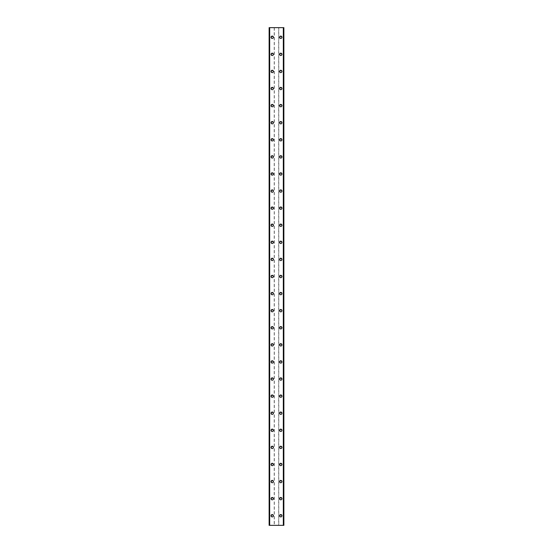 <?xml version="1.0" encoding="UTF-8"?>
<svg xmlns="http://www.w3.org/2000/svg" width="553" height="553" viewBox="0 0 553 553"><rect width="100%" height="100%" fill="white"/><g stroke="black" fill="none" stroke-linecap="round" stroke-linejoin="round"><path stroke-width="0.41" stroke-dasharray="2.77 2.07" d="M272.975 515.735A0.747 0.747 0 0 0 272.228 514.988A0.747 0.747 0 0 0 271.482 515.735A0.747 0.747 0 0 0 272.228 516.488A0.747 0.747 0 0 0 272.975 515.735A0.747 0.747 0 0 0 272.228 514.988A0.747 0.747 0 0 0 271.482 515.735A0.747 0.747 0 0 0 272.228 516.488A0.747 0.747 0 0 0 272.975 515.735M271.053 515.735A1.175 1.175 0 0 1 272.228 514.56A1.175 1.175 0 0 1 273.403 515.735A1.175 1.175 0 0 0 272.228 514.56A1.175 1.175 0 0 0 271.053 515.735A1.175 1.175 0 0 0 272.228 516.91A1.175 1.175 0 0 0 273.403 515.735A1.175 1.175 0 0 0 272.228 514.56A1.175 1.175 0 0 0 271.053 515.735A1.175 1.175 0 0 0 272.228 516.91A1.175 1.175 0 0 0 273.403 515.735A1.175 1.175 0 0 1 272.228 516.91A1.175 1.175 0 0 1 271.053 515.735M272.975 498.647A0.747 0.747 0 0 0 272.228 497.9A0.747 0.747 0 0 0 271.482 498.647A0.747 0.747 0 0 0 272.228 499.394A0.747 0.747 0 0 0 272.975 498.647A0.747 0.747 0 0 0 272.228 497.9A0.747 0.747 0 0 0 271.482 498.647A0.747 0.747 0 0 0 272.228 499.394A0.747 0.747 0 0 0 272.975 498.647M271.053 498.647A1.175 1.175 0 0 1 272.228 497.472A1.175 1.175 0 0 1 273.403 498.647A1.175 1.175 0 0 0 272.228 497.472A1.175 1.175 0 0 0 271.053 498.647A1.175 1.175 0 0 0 272.228 499.822A1.175 1.175 0 0 0 273.403 498.647A1.175 1.175 0 0 0 272.228 497.472A1.175 1.175 0 0 0 271.053 498.647A1.175 1.175 0 0 0 272.228 499.822A1.175 1.175 0 0 0 273.403 498.647A1.175 1.175 0 0 1 272.228 499.822A1.175 1.175 0 0 1 271.053 498.647M272.975 481.559A0.747 0.747 0 0 0 272.228 480.813A0.747 0.747 0 0 0 271.482 481.559A0.747 0.747 0 0 0 272.228 482.306A0.747 0.747 0 0 0 272.975 481.559A0.747 0.747 0 0 0 272.228 480.813A0.747 0.747 0 0 0 271.482 481.559A0.747 0.747 0 0 0 272.228 482.306A0.747 0.747 0 0 0 272.975 481.559M271.053 481.559A1.175 1.175 0 0 1 272.228 480.384A1.175 1.175 0 0 1 273.403 481.559A1.175 1.175 0 0 0 272.228 480.384A1.175 1.175 0 0 0 271.053 481.559A1.175 1.175 0 0 0 272.228 482.734A1.175 1.175 0 0 0 273.403 481.559A1.175 1.175 0 0 0 272.228 480.384A1.175 1.175 0 0 0 271.053 481.559A1.175 1.175 0 0 0 272.228 482.734A1.175 1.175 0 0 0 273.403 481.559A1.175 1.175 0 0 1 272.228 482.734A1.175 1.175 0 0 1 271.053 481.559M272.975 464.472A0.747 0.747 0 0 0 272.228 463.725A0.747 0.747 0 0 0 271.482 464.472A0.747 0.747 0 0 0 272.228 465.218A0.747 0.747 0 0 0 272.975 464.472A0.747 0.747 0 0 0 272.228 463.725A0.747 0.747 0 0 0 271.482 464.472A0.747 0.747 0 0 0 272.228 465.218A0.747 0.747 0 0 0 272.975 464.472M271.053 464.472A1.175 1.175 0 0 1 272.228 463.296A1.175 1.175 0 0 1 273.403 464.472A1.175 1.175 0 0 0 272.228 463.296A1.175 1.175 0 0 0 271.053 464.472A1.175 1.175 0 0 0 272.228 465.647A1.175 1.175 0 0 0 273.403 464.472A1.175 1.175 0 0 0 272.228 463.296A1.175 1.175 0 0 0 271.053 464.472A1.175 1.175 0 0 0 272.228 465.647A1.175 1.175 0 0 0 273.403 464.472A1.175 1.175 0 0 1 272.228 465.647A1.175 1.175 0 0 1 271.053 464.472M272.975 447.384A0.747 0.747 0 0 0 272.228 446.637A0.747 0.747 0 0 0 271.482 447.384A0.747 0.747 0 0 0 272.228 448.13A0.747 0.747 0 0 0 272.975 447.384A0.747 0.747 0 0 0 272.228 446.637A0.747 0.747 0 0 0 271.482 447.384A0.747 0.747 0 0 0 272.228 448.13A0.747 0.747 0 0 0 272.975 447.384M271.053 447.384A1.175 1.175 0 0 1 272.228 446.209A1.175 1.175 0 0 1 273.403 447.384A1.175 1.175 0 0 0 272.228 446.209A1.175 1.175 0 0 0 271.053 447.384A1.175 1.175 0 0 0 272.228 448.559A1.175 1.175 0 0 0 273.403 447.384A1.175 1.175 0 0 0 272.228 446.209A1.175 1.175 0 0 0 271.053 447.384A1.175 1.175 0 0 0 272.228 448.559A1.175 1.175 0 0 0 273.403 447.384A1.175 1.175 0 0 1 272.228 448.559A1.175 1.175 0 0 1 271.053 447.384M272.975 430.296A0.747 0.747 0 0 0 272.228 429.55A0.747 0.747 0 0 0 271.482 430.296A0.747 0.747 0 0 0 272.228 431.043A0.747 0.747 0 0 0 272.975 430.296A0.747 0.747 0 0 0 272.228 429.55A0.747 0.747 0 0 0 271.482 430.296A0.747 0.747 0 0 0 272.228 431.043A0.747 0.747 0 0 0 272.975 430.296M271.053 430.296A1.175 1.175 0 0 1 272.228 429.121A1.175 1.175 0 0 1 273.403 430.296A1.175 1.175 0 0 0 272.228 429.121A1.175 1.175 0 0 0 271.053 430.296A1.175 1.175 0 0 0 272.228 431.471A1.175 1.175 0 0 0 273.403 430.296A1.175 1.175 0 0 0 272.228 429.121A1.175 1.175 0 0 0 271.053 430.296A1.175 1.175 0 0 0 272.228 431.471A1.175 1.175 0 0 0 273.403 430.296A1.175 1.175 0 0 1 272.228 431.471A1.175 1.175 0 0 1 271.053 430.296M272.975 413.209A0.747 0.747 0 0 0 272.228 412.462A0.747 0.747 0 0 0 271.482 413.209A0.747 0.747 0 0 0 272.228 413.955A0.747 0.747 0 0 0 272.975 413.209A0.747 0.747 0 0 0 272.228 412.462A0.747 0.747 0 0 0 271.482 413.209A0.747 0.747 0 0 0 272.228 413.955A0.747 0.747 0 0 0 272.975 413.209M271.053 413.209A1.175 1.175 0 0 1 272.228 412.033A1.175 1.175 0 0 1 273.403 413.209A1.175 1.175 0 0 0 272.228 412.033A1.175 1.175 0 0 0 271.053 413.209A1.175 1.175 0 0 0 272.228 414.384A1.175 1.175 0 0 0 273.403 413.209A1.175 1.175 0 0 0 272.228 412.033A1.175 1.175 0 0 0 271.053 413.209A1.175 1.175 0 0 0 272.228 414.384A1.175 1.175 0 0 0 273.403 413.209A1.175 1.175 0 0 1 272.228 414.384A1.175 1.175 0 0 1 271.053 413.209M272.975 396.121A0.747 0.747 0 0 0 272.228 395.374A0.747 0.747 0 0 0 271.482 396.121A0.747 0.747 0 0 0 272.228 396.867A0.747 0.747 0 0 0 272.975 396.121A0.747 0.747 0 0 0 272.228 395.374A0.747 0.747 0 0 0 271.482 396.121A0.747 0.747 0 0 0 272.228 396.867A0.747 0.747 0 0 0 272.975 396.121M271.053 396.121A1.175 1.175 0 0 1 272.228 394.946A1.175 1.175 0 0 1 273.403 396.121A1.175 1.175 0 0 0 272.228 394.946A1.175 1.175 0 0 0 271.053 396.121A1.175 1.175 0 0 0 272.228 397.296A1.175 1.175 0 0 0 273.403 396.121A1.175 1.175 0 0 0 272.228 394.946A1.175 1.175 0 0 0 271.053 396.121A1.175 1.175 0 0 0 272.228 397.296A1.175 1.175 0 0 0 273.403 396.121A1.175 1.175 0 0 1 272.228 397.296A1.175 1.175 0 0 1 271.053 396.121M272.975 379.033A0.747 0.747 0 0 0 272.228 378.28A0.747 0.747 0 0 0 271.482 379.033A0.747 0.747 0 0 0 272.228 379.78A0.747 0.747 0 0 0 272.975 379.033A0.747 0.747 0 0 0 272.228 378.28A0.747 0.747 0 0 0 271.482 379.033A0.747 0.747 0 0 0 272.228 379.78A0.747 0.747 0 0 0 272.975 379.033M271.053 379.033A1.175 1.175 0 0 1 272.228 377.858A1.175 1.175 0 0 1 273.403 379.033A1.175 1.175 0 0 0 272.228 377.858A1.175 1.175 0 0 0 271.053 379.033A1.175 1.175 0 0 0 272.228 380.208A1.175 1.175 0 0 0 273.403 379.033A1.175 1.175 0 0 0 272.228 377.858A1.175 1.175 0 0 0 271.053 379.033A1.175 1.175 0 0 0 272.228 380.208A1.175 1.175 0 0 0 273.403 379.033A1.175 1.175 0 0 1 272.228 380.208A1.175 1.175 0 0 1 271.053 379.033M272.975 361.945A0.747 0.747 0 0 0 272.228 361.192A0.747 0.747 0 0 0 271.482 361.945A0.747 0.747 0 0 0 272.228 362.692A0.747 0.747 0 0 0 272.975 361.945A0.747 0.747 0 0 0 272.228 361.192A0.747 0.747 0 0 0 271.482 361.945A0.747 0.747 0 0 0 272.228 362.692A0.747 0.747 0 0 0 272.975 361.945M271.053 361.945A1.175 1.175 0 0 1 272.228 360.77A1.175 1.175 0 0 1 273.403 361.945A1.175 1.175 0 0 0 272.228 360.77A1.175 1.175 0 0 0 271.053 361.945A1.175 1.175 0 0 0 272.228 363.114A1.175 1.175 0 0 0 273.403 361.945A1.175 1.175 0 0 0 272.228 360.77A1.175 1.175 0 0 0 271.053 361.945A1.175 1.175 0 0 0 272.228 363.114A1.175 1.175 0 0 0 273.403 361.945A1.175 1.175 0 0 1 272.228 363.114A1.175 1.175 0 0 1 271.053 361.945M272.975 344.851A0.747 0.747 0 0 0 272.228 344.104A0.747 0.747 0 0 0 271.482 344.851A0.747 0.747 0 0 0 272.228 345.604A0.747 0.747 0 0 0 272.975 344.851A0.747 0.747 0 0 0 272.228 344.104A0.747 0.747 0 0 0 271.482 344.851A0.747 0.747 0 0 0 272.228 345.604A0.747 0.747 0 0 0 272.975 344.851M271.053 344.851A1.175 1.175 0 0 1 272.228 343.676A1.175 1.175 0 0 1 273.403 344.851A1.175 1.175 0 0 0 272.228 343.676A1.175 1.175 0 0 0 271.053 344.851A1.175 1.175 0 0 0 272.228 346.026A1.175 1.175 0 0 0 273.403 344.851A1.175 1.175 0 0 0 272.228 343.676A1.175 1.175 0 0 0 271.053 344.851A1.175 1.175 0 0 0 272.228 346.026A1.175 1.175 0 0 0 273.403 344.851A1.175 1.175 0 0 1 272.228 346.026A1.175 1.175 0 0 1 271.053 344.851M272.975 327.763A0.747 0.747 0 0 0 272.228 327.017A0.747 0.747 0 0 0 271.482 327.763A0.747 0.747 0 0 0 272.228 328.51A0.747 0.747 0 0 0 272.975 327.763A0.747 0.747 0 0 0 272.228 327.017A0.747 0.747 0 0 0 271.482 327.763A0.747 0.747 0 0 0 272.228 328.51A0.747 0.747 0 0 0 272.975 327.763M271.053 327.763A1.175 1.175 0 0 1 272.228 326.588A1.175 1.175 0 0 1 273.403 327.763A1.175 1.175 0 0 0 272.228 326.588A1.175 1.175 0 0 0 271.053 327.763A1.175 1.175 0 0 0 272.228 328.938A1.175 1.175 0 0 0 273.403 327.763A1.175 1.175 0 0 0 272.228 326.588A1.175 1.175 0 0 0 271.053 327.763A1.175 1.175 0 0 0 272.228 328.938A1.175 1.175 0 0 0 273.403 327.763A1.175 1.175 0 0 1 272.228 328.938A1.175 1.175 0 0 1 271.053 327.763M272.975 310.675A0.747 0.747 0 0 0 272.228 309.929A0.747 0.747 0 0 0 271.482 310.675A0.747 0.747 0 0 0 272.228 311.422A0.747 0.747 0 0 0 272.975 310.675A0.747 0.747 0 0 0 272.228 309.929A0.747 0.747 0 0 0 271.482 310.675A0.747 0.747 0 0 0 272.228 311.422A0.747 0.747 0 0 0 272.975 310.675M271.053 310.675A1.175 1.175 0 0 1 272.228 309.5A1.175 1.175 0 0 1 273.403 310.675A1.175 1.175 0 0 0 272.228 309.5A1.175 1.175 0 0 0 271.053 310.675A1.175 1.175 0 0 0 272.228 311.851A1.175 1.175 0 0 0 273.403 310.675A1.175 1.175 0 0 0 272.228 309.5A1.175 1.175 0 0 0 271.053 310.675A1.175 1.175 0 0 0 272.228 311.851A1.175 1.175 0 0 0 273.403 310.675A1.175 1.175 0 0 1 272.228 311.851A1.175 1.175 0 0 1 271.053 310.675M272.975 293.588A0.747 0.747 0 0 0 272.228 292.841A0.747 0.747 0 0 0 271.482 293.588A0.747 0.747 0 0 0 272.228 294.334A0.747 0.747 0 0 0 272.975 293.588A0.747 0.747 0 0 0 272.228 292.841A0.747 0.747 0 0 0 271.482 293.588A0.747 0.747 0 0 0 272.228 294.334A0.747 0.747 0 0 0 272.975 293.588M271.053 293.588A1.175 1.175 0 0 1 272.228 292.413A1.175 1.175 0 0 1 273.403 293.588A1.175 1.175 0 0 0 272.228 292.413A1.175 1.175 0 0 0 271.053 293.588A1.175 1.175 0 0 0 272.228 294.763A1.175 1.175 0 0 0 273.403 293.588A1.175 1.175 0 0 0 272.228 292.413A1.175 1.175 0 0 0 271.053 293.588A1.175 1.175 0 0 0 272.228 294.763A1.175 1.175 0 0 0 273.403 293.588A1.175 1.175 0 0 1 272.228 294.763A1.175 1.175 0 0 1 271.053 293.588M272.975 276.5A0.747 0.747 0 0 0 272.228 275.753A0.747 0.747 0 0 0 271.482 276.5A0.747 0.747 0 0 0 272.228 277.247A0.747 0.747 0 0 0 272.975 276.5A0.747 0.747 0 0 0 272.228 275.753A0.747 0.747 0 0 0 271.482 276.5A0.747 0.747 0 0 0 272.228 277.247A0.747 0.747 0 0 0 272.975 276.5M271.053 276.5A1.175 1.175 0 0 1 272.228 275.325A1.175 1.175 0 0 1 273.403 276.5A1.175 1.175 0 0 0 272.228 275.325A1.175 1.175 0 0 0 271.053 276.5A1.175 1.175 0 0 0 272.228 277.675A1.175 1.175 0 0 0 273.403 276.5A1.175 1.175 0 0 0 272.228 275.325A1.175 1.175 0 0 0 271.053 276.5A1.175 1.175 0 0 0 272.228 277.675A1.175 1.175 0 0 0 273.403 276.5A1.175 1.175 0 0 1 272.228 277.675A1.175 1.175 0 0 1 271.053 276.5M272.975 259.412A0.747 0.747 0 0 0 272.228 258.666A0.747 0.747 0 0 0 271.482 259.412A0.747 0.747 0 0 0 272.228 260.159A0.747 0.747 0 0 0 272.975 259.412A0.747 0.747 0 0 0 272.228 258.666A0.747 0.747 0 0 0 271.482 259.412A0.747 0.747 0 0 0 272.228 260.159A0.747 0.747 0 0 0 272.975 259.412M271.053 259.412A1.175 1.175 0 0 1 272.228 258.237A1.175 1.175 0 0 1 273.403 259.412A1.175 1.175 0 0 0 272.228 258.237A1.175 1.175 0 0 0 271.053 259.412A1.175 1.175 0 0 0 272.228 260.587A1.175 1.175 0 0 0 273.403 259.412A1.175 1.175 0 0 0 272.228 258.237A1.175 1.175 0 0 0 271.053 259.412A1.175 1.175 0 0 0 272.228 260.587A1.175 1.175 0 0 0 273.403 259.412A1.175 1.175 0 0 1 272.228 260.587A1.175 1.175 0 0 1 271.053 259.412M272.975 242.325A0.747 0.747 0 0 0 272.228 241.578A0.747 0.747 0 0 0 271.482 242.325A0.747 0.747 0 0 0 272.228 243.071A0.747 0.747 0 0 0 272.975 242.325A0.747 0.747 0 0 0 272.228 241.578A0.747 0.747 0 0 0 271.482 242.325A0.747 0.747 0 0 0 272.228 243.071A0.747 0.747 0 0 0 272.975 242.325M271.053 242.325A1.175 1.175 0 0 1 272.228 241.149A1.175 1.175 0 0 1 273.403 242.325A1.175 1.175 0 0 0 272.228 241.149A1.175 1.175 0 0 0 271.053 242.325A1.175 1.175 0 0 0 272.228 243.5A1.175 1.175 0 0 0 273.403 242.325A1.175 1.175 0 0 0 272.228 241.149A1.175 1.175 0 0 0 271.053 242.325A1.175 1.175 0 0 0 272.228 243.5A1.175 1.175 0 0 0 273.403 242.325A1.175 1.175 0 0 1 272.228 243.5A1.175 1.175 0 0 1 271.053 242.325M272.975 225.237A0.747 0.747 0 0 0 272.228 224.49A0.747 0.747 0 0 0 271.482 225.237A0.747 0.747 0 0 0 272.228 225.983A0.747 0.747 0 0 0 272.975 225.237A0.747 0.747 0 0 0 272.228 224.49A0.747 0.747 0 0 0 271.482 225.237A0.747 0.747 0 0 0 272.228 225.983A0.747 0.747 0 0 0 272.975 225.237M271.053 225.237A1.175 1.175 0 0 1 272.228 224.062A1.175 1.175 0 0 1 273.403 225.237A1.175 1.175 0 0 0 272.228 224.062A1.175 1.175 0 0 0 271.053 225.237A1.175 1.175 0 0 0 272.228 226.412A1.175 1.175 0 0 0 273.403 225.237A1.175 1.175 0 0 0 272.228 224.062A1.175 1.175 0 0 0 271.053 225.237A1.175 1.175 0 0 0 272.228 226.412A1.175 1.175 0 0 0 273.403 225.237A1.175 1.175 0 0 1 272.228 226.412A1.175 1.175 0 0 1 271.053 225.237M272.975 208.149A0.747 0.747 0 0 0 272.228 207.396A0.747 0.747 0 0 0 271.482 208.149A0.747 0.747 0 0 0 272.228 208.896A0.747 0.747 0 0 0 272.975 208.149A0.747 0.747 0 0 0 272.228 207.396A0.747 0.747 0 0 0 271.482 208.149A0.747 0.747 0 0 0 272.228 208.896A0.747 0.747 0 0 0 272.975 208.149M271.053 208.149A1.175 1.175 0 0 1 272.228 206.974A1.175 1.175 0 0 1 273.403 208.149A1.175 1.175 0 0 0 272.228 206.974A1.175 1.175 0 0 0 271.053 208.149A1.175 1.175 0 0 0 272.228 209.324A1.175 1.175 0 0 0 273.403 208.149A1.175 1.175 0 0 0 272.228 206.974A1.175 1.175 0 0 0 271.053 208.149A1.175 1.175 0 0 0 272.228 209.324A1.175 1.175 0 0 0 273.403 208.149A1.175 1.175 0 0 1 272.228 209.324A1.175 1.175 0 0 1 271.053 208.149M272.975 191.055A0.747 0.747 0 0 0 272.228 190.308A0.747 0.747 0 0 0 271.482 191.055A0.747 0.747 0 0 0 272.228 191.808A0.747 0.747 0 0 0 272.975 191.055A0.747 0.747 0 0 0 272.228 190.308A0.747 0.747 0 0 0 271.482 191.055A0.747 0.747 0 0 0 272.228 191.808A0.747 0.747 0 0 0 272.975 191.055M271.053 191.055A1.175 1.175 0 0 1 272.228 189.886A1.175 1.175 0 0 1 273.403 191.055A1.175 1.175 0 0 0 272.228 189.886A1.175 1.175 0 0 0 271.053 191.055A1.175 1.175 0 0 0 272.228 192.23A1.175 1.175 0 0 0 273.403 191.055A1.175 1.175 0 0 0 272.228 189.886A1.175 1.175 0 0 0 271.053 191.055A1.175 1.175 0 0 0 272.228 192.23A1.175 1.175 0 0 0 273.403 191.055A1.175 1.175 0 0 1 272.228 192.23A1.175 1.175 0 0 1 271.053 191.055M272.975 173.967A0.747 0.747 0 0 0 272.228 173.22A0.747 0.747 0 0 0 271.482 173.967A0.747 0.747 0 0 0 272.228 174.72A0.747 0.747 0 0 0 272.975 173.967A0.747 0.747 0 0 0 272.228 173.22A0.747 0.747 0 0 0 271.482 173.967A0.747 0.747 0 0 0 272.228 174.72A0.747 0.747 0 0 0 272.975 173.967M271.053 173.967A1.175 1.175 0 0 1 272.228 172.792A1.175 1.175 0 0 1 273.403 173.967A1.175 1.175 0 0 0 272.228 172.792A1.175 1.175 0 0 0 271.053 173.967A1.175 1.175 0 0 0 272.228 175.142A1.175 1.175 0 0 0 273.403 173.967A1.175 1.175 0 0 0 272.228 172.792A1.175 1.175 0 0 0 271.053 173.967A1.175 1.175 0 0 0 272.228 175.142A1.175 1.175 0 0 0 273.403 173.967A1.175 1.175 0 0 1 272.228 175.142A1.175 1.175 0 0 1 271.053 173.967M272.975 156.879A0.747 0.747 0 0 0 272.228 156.133A0.747 0.747 0 0 0 271.482 156.879A0.747 0.747 0 0 0 272.228 157.626A0.747 0.747 0 0 0 272.975 156.879A0.747 0.747 0 0 0 272.228 156.133A0.747 0.747 0 0 0 271.482 156.879A0.747 0.747 0 0 0 272.228 157.626A0.747 0.747 0 0 0 272.975 156.879M271.053 156.879A1.175 1.175 0 0 1 272.228 155.704A1.175 1.175 0 0 1 273.403 156.879A1.175 1.175 0 0 0 272.228 155.704A1.175 1.175 0 0 0 271.053 156.879A1.175 1.175 0 0 0 272.228 158.054A1.175 1.175 0 0 0 273.403 156.879A1.175 1.175 0 0 0 272.228 155.704A1.175 1.175 0 0 0 271.053 156.879A1.175 1.175 0 0 0 272.228 158.054A1.175 1.175 0 0 0 273.403 156.879A1.175 1.175 0 0 1 272.228 158.054A1.175 1.175 0 0 1 271.053 156.879M272.975 139.791A0.747 0.747 0 0 0 272.228 139.045A0.747 0.747 0 0 0 271.482 139.791A0.747 0.747 0 0 0 272.228 140.538A0.747 0.747 0 0 0 272.975 139.791A0.747 0.747 0 0 0 272.228 139.045A0.747 0.747 0 0 0 271.482 139.791A0.747 0.747 0 0 0 272.228 140.538A0.747 0.747 0 0 0 272.975 139.791M271.053 139.791A1.175 1.175 0 0 1 272.228 138.616A1.175 1.175 0 0 1 273.403 139.791A1.175 1.175 0 0 0 272.228 138.616A1.175 1.175 0 0 0 271.053 139.791A1.175 1.175 0 0 0 272.228 140.967A1.175 1.175 0 0 0 273.403 139.791A1.175 1.175 0 0 0 272.228 138.616A1.175 1.175 0 0 0 271.053 139.791A1.175 1.175 0 0 0 272.228 140.967A1.175 1.175 0 0 0 273.403 139.791A1.175 1.175 0 0 1 272.228 140.967A1.175 1.175 0 0 1 271.053 139.791M272.975 122.704A0.747 0.747 0 0 0 272.228 121.957A0.747 0.747 0 0 0 271.482 122.704A0.747 0.747 0 0 0 272.228 123.45A0.747 0.747 0 0 0 272.975 122.704A0.747 0.747 0 0 0 272.228 121.957A0.747 0.747 0 0 0 271.482 122.704A0.747 0.747 0 0 0 272.228 123.45A0.747 0.747 0 0 0 272.975 122.704M271.053 122.704A1.175 1.175 0 0 1 272.228 121.529A1.175 1.175 0 0 1 273.403 122.704A1.175 1.175 0 0 0 272.228 121.529A1.175 1.175 0 0 0 271.053 122.704A1.175 1.175 0 0 0 272.228 123.879A1.175 1.175 0 0 0 273.403 122.704A1.175 1.175 0 0 0 272.228 121.529A1.175 1.175 0 0 0 271.053 122.704A1.175 1.175 0 0 0 272.228 123.879A1.175 1.175 0 0 0 273.403 122.704A1.175 1.175 0 0 1 272.228 123.879A1.175 1.175 0 0 1 271.053 122.704M272.975 105.616A0.747 0.747 0 0 0 272.228 104.87A0.747 0.747 0 0 0 271.482 105.616A0.747 0.747 0 0 0 272.228 106.363A0.747 0.747 0 0 0 272.975 105.616A0.747 0.747 0 0 0 272.228 104.87A0.747 0.747 0 0 0 271.482 105.616A0.747 0.747 0 0 0 272.228 106.363A0.747 0.747 0 0 0 272.975 105.616M271.053 105.616A1.175 1.175 0 0 1 272.228 104.441A1.175 1.175 0 0 1 273.403 105.616A1.175 1.175 0 0 0 272.228 104.441A1.175 1.175 0 0 0 271.053 105.616A1.175 1.175 0 0 0 272.228 106.791A1.175 1.175 0 0 0 273.403 105.616A1.175 1.175 0 0 0 272.228 104.441A1.175 1.175 0 0 0 271.053 105.616A1.175 1.175 0 0 0 272.228 106.791A1.175 1.175 0 0 0 273.403 105.616A1.175 1.175 0 0 1 272.228 106.791A1.175 1.175 0 0 1 271.053 105.616M272.975 88.528A0.747 0.747 0 0 0 272.228 87.782A0.747 0.747 0 0 0 271.482 88.528A0.747 0.747 0 0 0 272.228 89.275A0.747 0.747 0 0 0 272.975 88.528A0.747 0.747 0 0 0 272.228 87.782A0.747 0.747 0 0 0 271.482 88.528A0.747 0.747 0 0 0 272.228 89.275A0.747 0.747 0 0 0 272.975 88.528M271.053 88.528A1.175 1.175 0 0 1 272.228 87.353A1.175 1.175 0 0 1 273.403 88.528A1.175 1.175 0 0 0 272.228 87.353A1.175 1.175 0 0 0 271.053 88.528A1.175 1.175 0 0 0 272.228 89.704A1.175 1.175 0 0 0 273.403 88.528A1.175 1.175 0 0 0 272.228 87.353A1.175 1.175 0 0 0 271.053 88.528A1.175 1.175 0 0 0 272.228 89.704A1.175 1.175 0 0 0 273.403 88.528A1.175 1.175 0 0 1 272.228 89.704A1.175 1.175 0 0 1 271.053 88.528M272.975 71.441A0.747 0.747 0 0 0 272.228 70.694A0.747 0.747 0 0 0 271.482 71.441A0.747 0.747 0 0 0 272.228 72.187A0.747 0.747 0 0 0 272.975 71.441A0.747 0.747 0 0 0 272.228 70.694A0.747 0.747 0 0 0 271.482 71.441A0.747 0.747 0 0 0 272.228 72.187A0.747 0.747 0 0 0 272.975 71.441M271.053 71.441A1.175 1.175 0 0 1 272.228 70.266A1.175 1.175 0 0 1 273.403 71.441A1.175 1.175 0 0 0 272.228 70.266A1.175 1.175 0 0 0 271.053 71.441A1.175 1.175 0 0 0 272.228 72.616A1.175 1.175 0 0 0 273.403 71.441A1.175 1.175 0 0 0 272.228 70.266A1.175 1.175 0 0 0 271.053 71.441A1.175 1.175 0 0 0 272.228 72.616A1.175 1.175 0 0 0 273.403 71.441A1.175 1.175 0 0 1 272.228 72.616A1.175 1.175 0 0 1 271.053 71.441M272.975 54.353A0.747 0.747 0 0 0 272.228 53.606A0.747 0.747 0 0 0 271.482 54.353A0.747 0.747 0 0 0 272.228 55.1A0.747 0.747 0 0 0 272.975 54.353A0.747 0.747 0 0 0 272.228 53.606A0.747 0.747 0 0 0 271.482 54.353A0.747 0.747 0 0 0 272.228 55.1A0.747 0.747 0 0 0 272.975 54.353M271.053 54.353A1.175 1.175 0 0 1 272.228 53.178A1.175 1.175 0 0 1 273.403 54.353A1.175 1.175 0 0 0 272.228 53.178A1.175 1.175 0 0 0 271.053 54.353A1.175 1.175 0 0 0 272.228 55.528A1.175 1.175 0 0 0 273.403 54.353A1.175 1.175 0 0 0 272.228 53.178A1.175 1.175 0 0 0 271.053 54.353A1.175 1.175 0 0 0 272.228 55.528A1.175 1.175 0 0 0 273.403 54.353A1.175 1.175 0 0 1 272.228 55.528A1.175 1.175 0 0 1 271.053 54.353M272.975 37.265A0.747 0.747 0 0 0 272.228 36.512A0.747 0.747 0 0 0 271.482 37.265A0.747 0.747 0 0 0 272.228 38.012A0.747 0.747 0 0 0 272.975 37.265A0.747 0.747 0 0 0 272.228 36.512A0.747 0.747 0 0 0 271.482 37.265A0.747 0.747 0 0 0 272.228 38.012A0.747 0.747 0 0 0 272.975 37.265M271.053 37.265A1.175 1.175 0 0 1 272.228 36.09A1.175 1.175 0 0 1 273.403 37.265A1.175 1.175 0 0 0 272.228 36.09A1.175 1.175 0 0 0 271.053 37.265A1.175 1.175 0 0 0 272.228 38.44A1.175 1.175 0 0 0 273.403 37.265A1.175 1.175 0 0 0 272.228 36.09A1.175 1.175 0 0 0 271.053 37.265A1.175 1.175 0 0 0 272.228 38.44A1.175 1.175 0 0 0 273.403 37.265A1.175 1.175 0 0 1 272.228 38.44A1.175 1.175 0 0 1 271.053 37.265M281.518 515.735A0.747 0.747 0 0 0 280.772 514.988A0.747 0.747 0 0 0 280.025 515.735A0.747 0.747 0 0 0 280.772 516.488A0.747 0.747 0 0 0 281.518 515.735A0.747 0.747 0 0 0 280.772 514.988A0.747 0.747 0 0 0 280.025 515.735A0.747 0.747 0 0 0 280.772 516.488A0.747 0.747 0 0 0 281.518 515.735M279.597 515.735A1.175 1.175 0 0 1 280.772 514.56A1.175 1.175 0 0 1 281.947 515.735A1.175 1.175 0 0 0 280.772 514.56A1.175 1.175 0 0 0 279.597 515.735A1.175 1.175 0 0 0 280.772 516.91A1.175 1.175 0 0 0 281.947 515.735A1.175 1.175 0 0 0 280.772 514.56A1.175 1.175 0 0 0 279.597 515.735A1.175 1.175 0 0 0 280.772 516.91A1.175 1.175 0 0 0 281.947 515.735A1.175 1.175 0 0 1 280.772 516.91A1.175 1.175 0 0 1 279.597 515.735M281.518 498.647A0.747 0.747 0 0 0 280.772 497.9A0.747 0.747 0 0 0 280.025 498.647A0.747 0.747 0 0 0 280.772 499.394A0.747 0.747 0 0 0 281.518 498.647A0.747 0.747 0 0 0 280.772 497.9A0.747 0.747 0 0 0 280.025 498.647A0.747 0.747 0 0 0 280.772 499.394A0.747 0.747 0 0 0 281.518 498.647M279.597 498.647A1.175 1.175 0 0 1 280.772 497.472A1.175 1.175 0 0 1 281.947 498.647A1.175 1.175 0 0 0 280.772 497.472A1.175 1.175 0 0 0 279.597 498.647A1.175 1.175 0 0 0 280.772 499.822A1.175 1.175 0 0 0 281.947 498.647A1.175 1.175 0 0 0 280.772 497.472A1.175 1.175 0 0 0 279.597 498.647A1.175 1.175 0 0 0 280.772 499.822A1.175 1.175 0 0 0 281.947 498.647A1.175 1.175 0 0 1 280.772 499.822A1.175 1.175 0 0 1 279.597 498.647M281.518 481.559A0.747 0.747 0 0 0 280.772 480.813A0.747 0.747 0 0 0 280.025 481.559A0.747 0.747 0 0 0 280.772 482.306A0.747 0.747 0 0 0 281.518 481.559A0.747 0.747 0 0 0 280.772 480.813A0.747 0.747 0 0 0 280.025 481.559A0.747 0.747 0 0 0 280.772 482.306A0.747 0.747 0 0 0 281.518 481.559M279.597 481.559A1.175 1.175 0 0 1 280.772 480.384A1.175 1.175 0 0 1 281.947 481.559A1.175 1.175 0 0 0 280.772 480.384A1.175 1.175 0 0 0 279.597 481.559A1.175 1.175 0 0 0 280.772 482.734A1.175 1.175 0 0 0 281.947 481.559A1.175 1.175 0 0 0 280.772 480.384A1.175 1.175 0 0 0 279.597 481.559A1.175 1.175 0 0 0 280.772 482.734A1.175 1.175 0 0 0 281.947 481.559A1.175 1.175 0 0 1 280.772 482.734A1.175 1.175 0 0 1 279.597 481.559M281.518 464.472A0.747 0.747 0 0 0 280.772 463.725A0.747 0.747 0 0 0 280.025 464.472A0.747 0.747 0 0 0 280.772 465.218A0.747 0.747 0 0 0 281.518 464.472A0.747 0.747 0 0 0 280.772 463.725A0.747 0.747 0 0 0 280.025 464.472A0.747 0.747 0 0 0 280.772 465.218A0.747 0.747 0 0 0 281.518 464.472M279.597 464.472A1.175 1.175 0 0 1 280.772 463.296A1.175 1.175 0 0 1 281.947 464.472A1.175 1.175 0 0 0 280.772 463.296A1.175 1.175 0 0 0 279.597 464.472A1.175 1.175 0 0 0 280.772 465.647A1.175 1.175 0 0 0 281.947 464.472A1.175 1.175 0 0 0 280.772 463.296A1.175 1.175 0 0 0 279.597 464.472A1.175 1.175 0 0 0 280.772 465.647A1.175 1.175 0 0 0 281.947 464.472A1.175 1.175 0 0 1 280.772 465.647A1.175 1.175 0 0 1 279.597 464.472M281.518 447.384A0.747 0.747 0 0 0 280.772 446.637A0.747 0.747 0 0 0 280.025 447.384A0.747 0.747 0 0 0 280.772 448.13A0.747 0.747 0 0 0 281.518 447.384A0.747 0.747 0 0 0 280.772 446.637A0.747 0.747 0 0 0 280.025 447.384A0.747 0.747 0 0 0 280.772 448.13A0.747 0.747 0 0 0 281.518 447.384M279.597 447.384A1.175 1.175 0 0 1 280.772 446.209A1.175 1.175 0 0 1 281.947 447.384A1.175 1.175 0 0 0 280.772 446.209A1.175 1.175 0 0 0 279.597 447.384A1.175 1.175 0 0 0 280.772 448.559A1.175 1.175 0 0 0 281.947 447.384A1.175 1.175 0 0 0 280.772 446.209A1.175 1.175 0 0 0 279.597 447.384A1.175 1.175 0 0 0 280.772 448.559A1.175 1.175 0 0 0 281.947 447.384A1.175 1.175 0 0 1 280.772 448.559A1.175 1.175 0 0 1 279.597 447.384M281.518 430.296A0.747 0.747 0 0 0 280.772 429.55A0.747 0.747 0 0 0 280.025 430.296A0.747 0.747 0 0 0 280.772 431.043A0.747 0.747 0 0 0 281.518 430.296A0.747 0.747 0 0 0 280.772 429.55A0.747 0.747 0 0 0 280.025 430.296A0.747 0.747 0 0 0 280.772 431.043A0.747 0.747 0 0 0 281.518 430.296M279.597 430.296A1.175 1.175 0 0 1 280.772 429.121A1.175 1.175 0 0 1 281.947 430.296A1.175 1.175 0 0 0 280.772 429.121A1.175 1.175 0 0 0 279.597 430.296A1.175 1.175 0 0 0 280.772 431.471A1.175 1.175 0 0 0 281.947 430.296A1.175 1.175 0 0 0 280.772 429.121A1.175 1.175 0 0 0 279.597 430.296A1.175 1.175 0 0 0 280.772 431.471A1.175 1.175 0 0 0 281.947 430.296A1.175 1.175 0 0 1 280.772 431.471A1.175 1.175 0 0 1 279.597 430.296M281.518 413.209A0.747 0.747 0 0 0 280.772 412.462A0.747 0.747 0 0 0 280.025 413.209A0.747 0.747 0 0 0 280.772 413.955A0.747 0.747 0 0 0 281.518 413.209A0.747 0.747 0 0 0 280.772 412.462A0.747 0.747 0 0 0 280.025 413.209A0.747 0.747 0 0 0 280.772 413.955A0.747 0.747 0 0 0 281.518 413.209M279.597 413.209A1.175 1.175 0 0 1 280.772 412.033A1.175 1.175 0 0 1 281.947 413.209A1.175 1.175 0 0 0 280.772 412.033A1.175 1.175 0 0 0 279.597 413.209A1.175 1.175 0 0 0 280.772 414.384A1.175 1.175 0 0 0 281.947 413.209A1.175 1.175 0 0 0 280.772 412.033A1.175 1.175 0 0 0 279.597 413.209A1.175 1.175 0 0 0 280.772 414.384A1.175 1.175 0 0 0 281.947 413.209A1.175 1.175 0 0 1 280.772 414.384A1.175 1.175 0 0 1 279.597 413.209M281.518 396.121A0.747 0.747 0 0 0 280.772 395.374A0.747 0.747 0 0 0 280.025 396.121A0.747 0.747 0 0 0 280.772 396.867A0.747 0.747 0 0 0 281.518 396.121A0.747 0.747 0 0 0 280.772 395.374A0.747 0.747 0 0 0 280.025 396.121A0.747 0.747 0 0 0 280.772 396.867A0.747 0.747 0 0 0 281.518 396.121M279.597 396.121A1.175 1.175 0 0 1 280.772 394.946A1.175 1.175 0 0 1 281.947 396.121A1.175 1.175 0 0 0 280.772 394.946A1.175 1.175 0 0 0 279.597 396.121A1.175 1.175 0 0 0 280.772 397.296A1.175 1.175 0 0 0 281.947 396.121A1.175 1.175 0 0 0 280.772 394.946A1.175 1.175 0 0 0 279.597 396.121A1.175 1.175 0 0 0 280.772 397.296A1.175 1.175 0 0 0 281.947 396.121A1.175 1.175 0 0 1 280.772 397.296A1.175 1.175 0 0 1 279.597 396.121M281.518 379.033A0.747 0.747 0 0 0 280.772 378.28A0.747 0.747 0 0 0 280.025 379.033A0.747 0.747 0 0 0 280.772 379.78A0.747 0.747 0 0 0 281.518 379.033A0.747 0.747 0 0 0 280.772 378.28A0.747 0.747 0 0 0 280.025 379.033A0.747 0.747 0 0 0 280.772 379.78A0.747 0.747 0 0 0 281.518 379.033M279.597 379.033A1.175 1.175 0 0 1 280.772 377.858A1.175 1.175 0 0 1 281.947 379.033A1.175 1.175 0 0 0 280.772 377.858A1.175 1.175 0 0 0 279.597 379.033A1.175 1.175 0 0 0 280.772 380.208A1.175 1.175 0 0 0 281.947 379.033A1.175 1.175 0 0 0 280.772 377.858A1.175 1.175 0 0 0 279.597 379.033A1.175 1.175 0 0 0 280.772 380.208A1.175 1.175 0 0 0 281.947 379.033A1.175 1.175 0 0 1 280.772 380.208A1.175 1.175 0 0 1 279.597 379.033M281.518 361.945A0.747 0.747 0 0 0 280.772 361.192A0.747 0.747 0 0 0 280.025 361.945A0.747 0.747 0 0 0 280.772 362.692A0.747 0.747 0 0 0 281.518 361.945A0.747 0.747 0 0 0 280.772 361.192A0.747 0.747 0 0 0 280.025 361.945A0.747 0.747 0 0 0 280.772 362.692A0.747 0.747 0 0 0 281.518 361.945M279.597 361.945A1.175 1.175 0 0 1 280.772 360.77A1.175 1.175 0 0 1 281.947 361.945A1.175 1.175 0 0 0 280.772 360.77A1.175 1.175 0 0 0 279.597 361.945A1.175 1.175 0 0 0 280.772 363.114A1.175 1.175 0 0 0 281.947 361.945A1.175 1.175 0 0 0 280.772 360.77A1.175 1.175 0 0 0 279.597 361.945A1.175 1.175 0 0 0 280.772 363.114A1.175 1.175 0 0 0 281.947 361.945A1.175 1.175 0 0 1 280.772 363.114A1.175 1.175 0 0 1 279.597 361.945M281.518 344.851A0.747 0.747 0 0 0 280.772 344.104A0.747 0.747 0 0 0 280.025 344.851A0.747 0.747 0 0 0 280.772 345.604A0.747 0.747 0 0 0 281.518 344.851A0.747 0.747 0 0 0 280.772 344.104A0.747 0.747 0 0 0 280.025 344.851A0.747 0.747 0 0 0 280.772 345.604A0.747 0.747 0 0 0 281.518 344.851M279.597 344.851A1.175 1.175 0 0 1 280.772 343.676A1.175 1.175 0 0 1 281.947 344.851A1.175 1.175 0 0 0 280.772 343.676A1.175 1.175 0 0 0 279.597 344.851A1.175 1.175 0 0 0 280.772 346.026A1.175 1.175 0 0 0 281.947 344.851A1.175 1.175 0 0 0 280.772 343.676A1.175 1.175 0 0 0 279.597 344.851A1.175 1.175 0 0 0 280.772 346.026A1.175 1.175 0 0 0 281.947 344.851A1.175 1.175 0 0 1 280.772 346.026A1.175 1.175 0 0 1 279.597 344.851M281.518 327.763A0.747 0.747 0 0 0 280.772 327.017A0.747 0.747 0 0 0 280.025 327.763A0.747 0.747 0 0 0 280.772 328.51A0.747 0.747 0 0 0 281.518 327.763A0.747 0.747 0 0 0 280.772 327.017A0.747 0.747 0 0 0 280.025 327.763A0.747 0.747 0 0 0 280.772 328.51A0.747 0.747 0 0 0 281.518 327.763M279.597 327.763A1.175 1.175 0 0 1 280.772 326.588A1.175 1.175 0 0 1 281.947 327.763A1.175 1.175 0 0 0 280.772 326.588A1.175 1.175 0 0 0 279.597 327.763A1.175 1.175 0 0 0 280.772 328.938A1.175 1.175 0 0 0 281.947 327.763A1.175 1.175 0 0 0 280.772 326.588A1.175 1.175 0 0 0 279.597 327.763A1.175 1.175 0 0 0 280.772 328.938A1.175 1.175 0 0 0 281.947 327.763A1.175 1.175 0 0 1 280.772 328.938A1.175 1.175 0 0 1 279.597 327.763M281.518 310.675A0.747 0.747 0 0 0 280.772 309.929A0.747 0.747 0 0 0 280.025 310.675A0.747 0.747 0 0 0 280.772 311.422A0.747 0.747 0 0 0 281.518 310.675A0.747 0.747 0 0 0 280.772 309.929A0.747 0.747 0 0 0 280.025 310.675A0.747 0.747 0 0 0 280.772 311.422A0.747 0.747 0 0 0 281.518 310.675M279.597 310.675A1.175 1.175 0 0 1 280.772 309.5A1.175 1.175 0 0 1 281.947 310.675A1.175 1.175 0 0 0 280.772 309.5A1.175 1.175 0 0 0 279.597 310.675A1.175 1.175 0 0 0 280.772 311.851A1.175 1.175 0 0 0 281.947 310.675A1.175 1.175 0 0 0 280.772 309.5A1.175 1.175 0 0 0 279.597 310.675A1.175 1.175 0 0 0 280.772 311.851A1.175 1.175 0 0 0 281.947 310.675A1.175 1.175 0 0 1 280.772 311.851A1.175 1.175 0 0 1 279.597 310.675M281.518 293.588A0.747 0.747 0 0 0 280.772 292.841A0.747 0.747 0 0 0 280.025 293.588A0.747 0.747 0 0 0 280.772 294.334A0.747 0.747 0 0 0 281.518 293.588A0.747 0.747 0 0 0 280.772 292.841A0.747 0.747 0 0 0 280.025 293.588A0.747 0.747 0 0 0 280.772 294.334A0.747 0.747 0 0 0 281.518 293.588M279.597 293.588A1.175 1.175 0 0 1 280.772 292.413A1.175 1.175 0 0 1 281.947 293.588A1.175 1.175 0 0 0 280.772 292.413A1.175 1.175 0 0 0 279.597 293.588A1.175 1.175 0 0 0 280.772 294.763A1.175 1.175 0 0 0 281.947 293.588A1.175 1.175 0 0 0 280.772 292.413A1.175 1.175 0 0 0 279.597 293.588A1.175 1.175 0 0 0 280.772 294.763A1.175 1.175 0 0 0 281.947 293.588A1.175 1.175 0 0 1 280.772 294.763A1.175 1.175 0 0 1 279.597 293.588M281.518 276.5A0.747 0.747 0 0 0 280.772 275.753A0.747 0.747 0 0 0 280.025 276.5A0.747 0.747 0 0 0 280.772 277.247A0.747 0.747 0 0 0 281.518 276.5A0.747 0.747 0 0 0 280.772 275.753A0.747 0.747 0 0 0 280.025 276.5A0.747 0.747 0 0 0 280.772 277.247A0.747 0.747 0 0 0 281.518 276.5M279.597 276.5A1.175 1.175 0 0 1 280.772 275.325A1.175 1.175 0 0 1 281.947 276.5A1.175 1.175 0 0 0 280.772 275.325A1.175 1.175 0 0 0 279.597 276.5A1.175 1.175 0 0 0 280.772 277.675A1.175 1.175 0 0 0 281.947 276.5A1.175 1.175 0 0 0 280.772 275.325A1.175 1.175 0 0 0 279.597 276.5A1.175 1.175 0 0 0 280.772 277.675A1.175 1.175 0 0 0 281.947 276.5A1.175 1.175 0 0 1 280.772 277.675A1.175 1.175 0 0 1 279.597 276.5M281.518 259.412A0.747 0.747 0 0 0 280.772 258.666A0.747 0.747 0 0 0 280.025 259.412A0.747 0.747 0 0 0 280.772 260.159A0.747 0.747 0 0 0 281.518 259.412A0.747 0.747 0 0 0 280.772 258.666A0.747 0.747 0 0 0 280.025 259.412A0.747 0.747 0 0 0 280.772 260.159A0.747 0.747 0 0 0 281.518 259.412M279.597 259.412A1.175 1.175 0 0 1 280.772 258.237A1.175 1.175 0 0 1 281.947 259.412A1.175 1.175 0 0 0 280.772 258.237A1.175 1.175 0 0 0 279.597 259.412A1.175 1.175 0 0 0 280.772 260.587A1.175 1.175 0 0 0 281.947 259.412A1.175 1.175 0 0 0 280.772 258.237A1.175 1.175 0 0 0 279.597 259.412A1.175 1.175 0 0 0 280.772 260.587A1.175 1.175 0 0 0 281.947 259.412A1.175 1.175 0 0 1 280.772 260.587A1.175 1.175 0 0 1 279.597 259.412M281.518 242.325A0.747 0.747 0 0 0 280.772 241.578A0.747 0.747 0 0 0 280.025 242.325A0.747 0.747 0 0 0 280.772 243.071A0.747 0.747 0 0 0 281.518 242.325A0.747 0.747 0 0 0 280.772 241.578A0.747 0.747 0 0 0 280.025 242.325A0.747 0.747 0 0 0 280.772 243.071A0.747 0.747 0 0 0 281.518 242.325M279.597 242.325A1.175 1.175 0 0 1 280.772 241.149A1.175 1.175 0 0 1 281.947 242.325A1.175 1.175 0 0 0 280.772 241.149A1.175 1.175 0 0 0 279.597 242.325A1.175 1.175 0 0 0 280.772 243.5A1.175 1.175 0 0 0 281.947 242.325A1.175 1.175 0 0 0 280.772 241.149A1.175 1.175 0 0 0 279.597 242.325A1.175 1.175 0 0 0 280.772 243.5A1.175 1.175 0 0 0 281.947 242.325A1.175 1.175 0 0 1 280.772 243.5A1.175 1.175 0 0 1 279.597 242.325M281.518 225.237A0.747 0.747 0 0 0 280.772 224.49A0.747 0.747 0 0 0 280.025 225.237A0.747 0.747 0 0 0 280.772 225.983A0.747 0.747 0 0 0 281.518 225.237A0.747 0.747 0 0 0 280.772 224.49A0.747 0.747 0 0 0 280.025 225.237A0.747 0.747 0 0 0 280.772 225.983A0.747 0.747 0 0 0 281.518 225.237M279.597 225.237A1.175 1.175 0 0 1 280.772 224.062A1.175 1.175 0 0 1 281.947 225.237A1.175 1.175 0 0 0 280.772 224.062A1.175 1.175 0 0 0 279.597 225.237A1.175 1.175 0 0 0 280.772 226.412A1.175 1.175 0 0 0 281.947 225.237A1.175 1.175 0 0 0 280.772 224.062A1.175 1.175 0 0 0 279.597 225.237A1.175 1.175 0 0 0 280.772 226.412A1.175 1.175 0 0 0 281.947 225.237A1.175 1.175 0 0 1 280.772 226.412A1.175 1.175 0 0 1 279.597 225.237M281.518 208.149A0.747 0.747 0 0 0 280.772 207.396A0.747 0.747 0 0 0 280.025 208.149A0.747 0.747 0 0 0 280.772 208.896A0.747 0.747 0 0 0 281.518 208.149A0.747 0.747 0 0 0 280.772 207.396A0.747 0.747 0 0 0 280.025 208.149A0.747 0.747 0 0 0 280.772 208.896A0.747 0.747 0 0 0 281.518 208.149M279.597 208.149A1.175 1.175 0 0 1 280.772 206.974A1.175 1.175 0 0 1 281.947 208.149A1.175 1.175 0 0 0 280.772 206.974A1.175 1.175 0 0 0 279.597 208.149A1.175 1.175 0 0 0 280.772 209.324A1.175 1.175 0 0 0 281.947 208.149A1.175 1.175 0 0 0 280.772 206.974A1.175 1.175 0 0 0 279.597 208.149A1.175 1.175 0 0 0 280.772 209.324A1.175 1.175 0 0 0 281.947 208.149A1.175 1.175 0 0 1 280.772 209.324A1.175 1.175 0 0 1 279.597 208.149M281.518 191.055A0.747 0.747 0 0 0 280.772 190.308A0.747 0.747 0 0 0 280.025 191.055A0.747 0.747 0 0 0 280.772 191.808A0.747 0.747 0 0 0 281.518 191.055A0.747 0.747 0 0 0 280.772 190.308A0.747 0.747 0 0 0 280.025 191.055A0.747 0.747 0 0 0 280.772 191.808A0.747 0.747 0 0 0 281.518 191.055M279.597 191.055A1.175 1.175 0 0 1 280.772 189.886A1.175 1.175 0 0 1 281.947 191.055A1.175 1.175 0 0 0 280.772 189.886A1.175 1.175 0 0 0 279.597 191.055A1.175 1.175 0 0 0 280.772 192.23A1.175 1.175 0 0 0 281.947 191.055A1.175 1.175 0 0 0 280.772 189.886A1.175 1.175 0 0 0 279.597 191.055A1.175 1.175 0 0 0 280.772 192.23A1.175 1.175 0 0 0 281.947 191.055A1.175 1.175 0 0 1 280.772 192.23A1.175 1.175 0 0 1 279.597 191.055M281.518 173.967A0.747 0.747 0 0 0 280.772 173.22A0.747 0.747 0 0 0 280.025 173.967A0.747 0.747 0 0 0 280.772 174.72A0.747 0.747 0 0 0 281.518 173.967A0.747 0.747 0 0 0 280.772 173.22A0.747 0.747 0 0 0 280.025 173.967A0.747 0.747 0 0 0 280.772 174.72A0.747 0.747 0 0 0 281.518 173.967M279.597 173.967A1.175 1.175 0 0 1 280.772 172.792A1.175 1.175 0 0 1 281.947 173.967A1.175 1.175 0 0 0 280.772 172.792A1.175 1.175 0 0 0 279.597 173.967A1.175 1.175 0 0 0 280.772 175.142A1.175 1.175 0 0 0 281.947 173.967A1.175 1.175 0 0 0 280.772 172.792A1.175 1.175 0 0 0 279.597 173.967A1.175 1.175 0 0 0 280.772 175.142A1.175 1.175 0 0 0 281.947 173.967A1.175 1.175 0 0 1 280.772 175.142A1.175 1.175 0 0 1 279.597 173.967M281.518 156.879A0.747 0.747 0 0 0 280.772 156.133A0.747 0.747 0 0 0 280.025 156.879A0.747 0.747 0 0 0 280.772 157.626A0.747 0.747 0 0 0 281.518 156.879A0.747 0.747 0 0 0 280.772 156.133A0.747 0.747 0 0 0 280.025 156.879A0.747 0.747 0 0 0 280.772 157.626A0.747 0.747 0 0 0 281.518 156.879M279.597 156.879A1.175 1.175 0 0 1 280.772 155.704A1.175 1.175 0 0 1 281.947 156.879A1.175 1.175 0 0 0 280.772 155.704A1.175 1.175 0 0 0 279.597 156.879A1.175 1.175 0 0 0 280.772 158.054A1.175 1.175 0 0 0 281.947 156.879A1.175 1.175 0 0 0 280.772 155.704A1.175 1.175 0 0 0 279.597 156.879A1.175 1.175 0 0 0 280.772 158.054A1.175 1.175 0 0 0 281.947 156.879A1.175 1.175 0 0 1 280.772 158.054A1.175 1.175 0 0 1 279.597 156.879M281.518 139.791A0.747 0.747 0 0 0 280.772 139.045A0.747 0.747 0 0 0 280.025 139.791A0.747 0.747 0 0 0 280.772 140.538A0.747 0.747 0 0 0 281.518 139.791A0.747 0.747 0 0 0 280.772 139.045A0.747 0.747 0 0 0 280.025 139.791A0.747 0.747 0 0 0 280.772 140.538A0.747 0.747 0 0 0 281.518 139.791M279.597 139.791A1.175 1.175 0 0 1 280.772 138.616A1.175 1.175 0 0 1 281.947 139.791A1.175 1.175 0 0 0 280.772 138.616A1.175 1.175 0 0 0 279.597 139.791A1.175 1.175 0 0 0 280.772 140.967A1.175 1.175 0 0 0 281.947 139.791A1.175 1.175 0 0 0 280.772 138.616A1.175 1.175 0 0 0 279.597 139.791A1.175 1.175 0 0 0 280.772 140.967A1.175 1.175 0 0 0 281.947 139.791A1.175 1.175 0 0 1 280.772 140.967A1.175 1.175 0 0 1 279.597 139.791M281.518 122.704A0.747 0.747 0 0 0 280.772 121.957A0.747 0.747 0 0 0 280.025 122.704A0.747 0.747 0 0 0 280.772 123.45A0.747 0.747 0 0 0 281.518 122.704A0.747 0.747 0 0 0 280.772 121.957A0.747 0.747 0 0 0 280.025 122.704A0.747 0.747 0 0 0 280.772 123.45A0.747 0.747 0 0 0 281.518 122.704M279.597 122.704A1.175 1.175 0 0 1 280.772 121.529A1.175 1.175 0 0 1 281.947 122.704A1.175 1.175 0 0 0 280.772 121.529A1.175 1.175 0 0 0 279.597 122.704A1.175 1.175 0 0 0 280.772 123.879A1.175 1.175 0 0 0 281.947 122.704A1.175 1.175 0 0 0 280.772 121.529A1.175 1.175 0 0 0 279.597 122.704A1.175 1.175 0 0 0 280.772 123.879A1.175 1.175 0 0 0 281.947 122.704A1.175 1.175 0 0 1 280.772 123.879A1.175 1.175 0 0 1 279.597 122.704M281.518 105.616A0.747 0.747 0 0 0 280.772 104.87A0.747 0.747 0 0 0 280.025 105.616A0.747 0.747 0 0 0 280.772 106.363A0.747 0.747 0 0 0 281.518 105.616A0.747 0.747 0 0 0 280.772 104.87A0.747 0.747 0 0 0 280.025 105.616A0.747 0.747 0 0 0 280.772 106.363A0.747 0.747 0 0 0 281.518 105.616M279.597 105.616A1.175 1.175 0 0 1 280.772 104.441A1.175 1.175 0 0 1 281.947 105.616A1.175 1.175 0 0 0 280.772 104.441A1.175 1.175 0 0 0 279.597 105.616A1.175 1.175 0 0 0 280.772 106.791A1.175 1.175 0 0 0 281.947 105.616A1.175 1.175 0 0 0 280.772 104.441A1.175 1.175 0 0 0 279.597 105.616A1.175 1.175 0 0 0 280.772 106.791A1.175 1.175 0 0 0 281.947 105.616A1.175 1.175 0 0 1 280.772 106.791A1.175 1.175 0 0 1 279.597 105.616M281.518 88.528A0.747 0.747 0 0 0 280.772 87.782A0.747 0.747 0 0 0 280.025 88.528A0.747 0.747 0 0 0 280.772 89.275A0.747 0.747 0 0 0 281.518 88.528A0.747 0.747 0 0 0 280.772 87.782A0.747 0.747 0 0 0 280.025 88.528A0.747 0.747 0 0 0 280.772 89.275A0.747 0.747 0 0 0 281.518 88.528M279.597 88.528A1.175 1.175 0 0 1 280.772 87.353A1.175 1.175 0 0 1 281.947 88.528A1.175 1.175 0 0 0 280.772 87.353A1.175 1.175 0 0 0 279.597 88.528A1.175 1.175 0 0 0 280.772 89.704A1.175 1.175 0 0 0 281.947 88.528A1.175 1.175 0 0 0 280.772 87.353A1.175 1.175 0 0 0 279.597 88.528A1.175 1.175 0 0 0 280.772 89.704A1.175 1.175 0 0 0 281.947 88.528A1.175 1.175 0 0 1 280.772 89.704A1.175 1.175 0 0 1 279.597 88.528M281.518 71.441A0.747 0.747 0 0 0 280.772 70.694A0.747 0.747 0 0 0 280.025 71.441A0.747 0.747 0 0 0 280.772 72.187A0.747 0.747 0 0 0 281.518 71.441A0.747 0.747 0 0 0 280.772 70.694A0.747 0.747 0 0 0 280.025 71.441A0.747 0.747 0 0 0 280.772 72.187A0.747 0.747 0 0 0 281.518 71.441M279.597 71.441A1.175 1.175 0 0 1 280.772 70.266A1.175 1.175 0 0 1 281.947 71.441A1.175 1.175 0 0 0 280.772 70.266A1.175 1.175 0 0 0 279.597 71.441A1.175 1.175 0 0 0 280.772 72.616A1.175 1.175 0 0 0 281.947 71.441A1.175 1.175 0 0 0 280.772 70.266A1.175 1.175 0 0 0 279.597 71.441A1.175 1.175 0 0 0 280.772 72.616A1.175 1.175 0 0 0 281.947 71.441A1.175 1.175 0 0 1 280.772 72.616A1.175 1.175 0 0 1 279.597 71.441M281.518 54.353A0.747 0.747 0 0 0 280.772 53.606A0.747 0.747 0 0 0 280.025 54.353A0.747 0.747 0 0 0 280.772 55.1A0.747 0.747 0 0 0 281.518 54.353A0.747 0.747 0 0 0 280.772 53.606A0.747 0.747 0 0 0 280.025 54.353A0.747 0.747 0 0 0 280.772 55.1A0.747 0.747 0 0 0 281.518 54.353M279.597 54.353A1.175 1.175 0 0 1 280.772 53.178A1.175 1.175 0 0 1 281.947 54.353A1.175 1.175 0 0 0 280.772 53.178A1.175 1.175 0 0 0 279.597 54.353A1.175 1.175 0 0 0 280.772 55.528A1.175 1.175 0 0 0 281.947 54.353A1.175 1.175 0 0 0 280.772 53.178A1.175 1.175 0 0 0 279.597 54.353A1.175 1.175 0 0 0 280.772 55.528A1.175 1.175 0 0 0 281.947 54.353A1.175 1.175 0 0 1 280.772 55.528A1.175 1.175 0 0 1 279.597 54.353M281.518 37.265A0.747 0.747 0 0 0 280.772 36.512A0.747 0.747 0 0 0 280.025 37.265A0.747 0.747 0 0 0 280.772 38.012A0.747 0.747 0 0 0 281.518 37.265A0.747 0.747 0 0 0 280.772 36.512A0.747 0.747 0 0 0 280.025 37.265A0.747 0.747 0 0 0 280.772 38.012A0.747 0.747 0 0 0 281.518 37.265M279.597 37.265A1.175 1.175 0 0 1 280.772 36.09A1.175 1.175 0 0 1 281.947 37.265A1.175 1.175 0 0 0 280.772 36.09A1.175 1.175 0 0 0 279.597 37.265A1.175 1.175 0 0 0 280.772 38.44A1.175 1.175 0 0 0 281.947 37.265A1.175 1.175 0 0 0 280.772 36.09A1.175 1.175 0 0 0 279.597 37.265A1.175 1.175 0 0 0 280.772 38.44A1.175 1.175 0 0 0 281.947 37.265A1.175 1.175 0 0 1 280.772 38.44A1.175 1.175 0 0 1 279.597 37.265M277.039 27.65L276.631 27.65L277.039 27.65M276.631 27.65L277.094 27.65L276.631 27.65M276.313 27.65L275.816 27.65L276.313 27.65M275.816 27.65L276.362 27.65L275.816 27.65M278.657 27.65L283.869 27.65L283.219 27.65L283.219 525.35L283.869 525.35L269.131 525.35L269.871 525.35L269.131 525.35L269.131 27.65L278.657 27.65L278.657 525.35M269.18 27.65L269.871 27.65L269.131 27.65L269.18 525.35M283.219 27.65L283.869 27.65L283.869 525.35L283.219 525.35M275.961 525.35L276.369 525.35L275.961 525.35M276.369 525.35L275.906 525.35L276.369 525.35M283.413 525.35L283.399 27.65L283.413 525.35M269.601 525.35L269.601 27.65L269.588 525.35M269.871 525.35L269.871 27.65L269.871 525.35M274.343 27.65L274.343 525.35M274.212 27.65L274.212 525.35M269.304 27.65L269.304 525.35M269.131 27.65L269.131 525.35L269.131 27.65M283.129 27.65L283.129 525.35M283.869 27.65L283.869 525.35M283.696 27.65L283.696 525.35M278.788 27.65L278.788 525.35M269.221 27.65L269.221 525.35M269.781 27.65L269.781 525.35M269.774 27.65L269.774 525.35M283.82 27.65L283.82 525.35M283.226 27.65L283.226 525.35M283.779 27.65L283.779 525.35"/><path stroke-width="0.83" d="M271.053 515.735A1.175 1.175 0 0 1 272.228 514.56A1.175 1.175 0 0 1 273.403 515.735A1.175 1.175 0 0 1 272.228 516.91A1.175 1.175 0 0 1 271.053 515.735M271.053 498.647A1.175 1.175 0 0 1 272.228 497.472A1.175 1.175 0 0 1 273.403 498.647A1.175 1.175 0 0 1 272.228 499.822A1.175 1.175 0 0 1 271.053 498.647M271.053 481.559A1.175 1.175 0 0 1 272.228 480.384A1.175 1.175 0 0 1 273.403 481.559A1.175 1.175 0 0 1 272.228 482.734A1.175 1.175 0 0 1 271.053 481.559M271.053 464.472A1.175 1.175 0 0 1 272.228 463.296A1.175 1.175 0 0 1 273.403 464.472A1.175 1.175 0 0 1 272.228 465.647A1.175 1.175 0 0 1 271.053 464.472M271.053 447.384A1.175 1.175 0 0 1 272.228 446.209A1.175 1.175 0 0 1 273.403 447.384A1.175 1.175 0 0 1 272.228 448.559A1.175 1.175 0 0 1 271.053 447.384M271.053 430.296A1.175 1.175 0 0 1 272.228 429.121A1.175 1.175 0 0 1 273.403 430.296A1.175 1.175 0 0 1 272.228 431.471A1.175 1.175 0 0 1 271.053 430.296M271.053 413.209A1.175 1.175 0 0 1 272.228 412.033A1.175 1.175 0 0 1 273.403 413.209A1.175 1.175 0 0 1 272.228 414.384A1.175 1.175 0 0 1 271.053 413.209M271.053 396.121A1.175 1.175 0 0 1 272.228 394.946A1.175 1.175 0 0 1 273.403 396.121A1.175 1.175 0 0 1 272.228 397.296A1.175 1.175 0 0 1 271.053 396.121M271.053 379.033A1.175 1.175 0 0 1 272.228 377.858A1.175 1.175 0 0 1 273.403 379.033A1.175 1.175 0 0 1 272.228 380.208A1.175 1.175 0 0 1 271.053 379.033M271.053 361.945A1.175 1.175 0 0 1 272.228 360.77A1.175 1.175 0 0 1 273.403 361.945A1.175 1.175 0 0 1 272.228 363.114A1.175 1.175 0 0 1 271.053 361.945M271.053 344.851A1.175 1.175 0 0 1 272.228 343.676A1.175 1.175 0 0 1 273.403 344.851A1.175 1.175 0 0 1 272.228 346.026A1.175 1.175 0 0 1 271.053 344.851M271.053 327.763A1.175 1.175 0 0 1 272.228 326.588A1.175 1.175 0 0 1 273.403 327.763A1.175 1.175 0 0 1 272.228 328.938A1.175 1.175 0 0 1 271.053 327.763M271.053 310.675A1.175 1.175 0 0 1 272.228 309.5A1.175 1.175 0 0 1 273.403 310.675A1.175 1.175 0 0 1 272.228 311.851A1.175 1.175 0 0 1 271.053 310.675M271.053 293.588A1.175 1.175 0 0 1 272.228 292.413A1.175 1.175 0 0 1 273.403 293.588A1.175 1.175 0 0 1 272.228 294.763A1.175 1.175 0 0 1 271.053 293.588M271.053 276.5A1.175 1.175 0 0 1 272.228 275.325A1.175 1.175 0 0 1 273.403 276.5A1.175 1.175 0 0 1 272.228 277.675A1.175 1.175 0 0 1 271.053 276.5M271.053 259.412A1.175 1.175 0 0 1 272.228 258.237A1.175 1.175 0 0 1 273.403 259.412A1.175 1.175 0 0 1 272.228 260.587A1.175 1.175 0 0 1 271.053 259.412M271.053 242.325A1.175 1.175 0 0 1 272.228 241.149A1.175 1.175 0 0 1 273.403 242.325A1.175 1.175 0 0 1 272.228 243.5A1.175 1.175 0 0 1 271.053 242.325M271.053 225.237A1.175 1.175 0 0 1 272.228 224.062A1.175 1.175 0 0 1 273.403 225.237A1.175 1.175 0 0 1 272.228 226.412A1.175 1.175 0 0 1 271.053 225.237M271.053 208.149A1.175 1.175 0 0 1 272.228 206.974A1.175 1.175 0 0 1 273.403 208.149A1.175 1.175 0 0 1 272.228 209.324A1.175 1.175 0 0 1 271.053 208.149M271.053 191.055A1.175 1.175 0 0 1 272.228 189.886A1.175 1.175 0 0 1 273.403 191.055A1.175 1.175 0 0 1 272.228 192.23A1.175 1.175 0 0 1 271.053 191.055M271.053 173.967A1.175 1.175 0 0 1 272.228 172.792A1.175 1.175 0 0 1 273.403 173.967A1.175 1.175 0 0 1 272.228 175.142A1.175 1.175 0 0 1 271.053 173.967M271.053 156.879A1.175 1.175 0 0 1 272.228 155.704A1.175 1.175 0 0 1 273.403 156.879A1.175 1.175 0 0 1 272.228 158.054A1.175 1.175 0 0 1 271.053 156.879M271.053 139.791A1.175 1.175 0 0 1 272.228 138.616A1.175 1.175 0 0 1 273.403 139.791A1.175 1.175 0 0 1 272.228 140.967A1.175 1.175 0 0 1 271.053 139.791M271.053 122.704A1.175 1.175 0 0 1 272.228 121.529A1.175 1.175 0 0 1 273.403 122.704A1.175 1.175 0 0 1 272.228 123.879A1.175 1.175 0 0 1 271.053 122.704M271.053 105.616A1.175 1.175 0 0 1 272.228 104.441A1.175 1.175 0 0 1 273.403 105.616A1.175 1.175 0 0 1 272.228 106.791A1.175 1.175 0 0 1 271.053 105.616M271.053 88.528A1.175 1.175 0 0 1 272.228 87.353A1.175 1.175 0 0 1 273.403 88.528A1.175 1.175 0 0 1 272.228 89.704A1.175 1.175 0 0 1 271.053 88.528M271.053 71.441A1.175 1.175 0 0 1 272.228 70.266A1.175 1.175 0 0 1 273.403 71.441A1.175 1.175 0 0 1 272.228 72.616A1.175 1.175 0 0 1 271.053 71.441M271.053 54.353A1.175 1.175 0 0 1 272.228 53.178A1.175 1.175 0 0 1 273.403 54.353A1.175 1.175 0 0 1 272.228 55.528A1.175 1.175 0 0 1 271.053 54.353M271.053 37.265A1.175 1.175 0 0 1 272.228 36.09A1.175 1.175 0 0 1 273.403 37.265A1.175 1.175 0 0 1 272.228 38.44A1.175 1.175 0 0 1 271.053 37.265M279.597 515.735A1.175 1.175 0 0 1 280.772 514.56A1.175 1.175 0 0 1 281.947 515.735A1.175 1.175 0 0 1 280.772 516.91A1.175 1.175 0 0 1 279.597 515.735M279.597 498.647A1.175 1.175 0 0 1 280.772 497.472A1.175 1.175 0 0 1 281.947 498.647A1.175 1.175 0 0 1 280.772 499.822A1.175 1.175 0 0 1 279.597 498.647M279.597 481.559A1.175 1.175 0 0 1 280.772 480.384A1.175 1.175 0 0 1 281.947 481.559A1.175 1.175 0 0 1 280.772 482.734A1.175 1.175 0 0 1 279.597 481.559M279.597 464.472A1.175 1.175 0 0 1 280.772 463.296A1.175 1.175 0 0 1 281.947 464.472A1.175 1.175 0 0 1 280.772 465.647A1.175 1.175 0 0 1 279.597 464.472M279.597 447.384A1.175 1.175 0 0 1 280.772 446.209A1.175 1.175 0 0 1 281.947 447.384A1.175 1.175 0 0 1 280.772 448.559A1.175 1.175 0 0 1 279.597 447.384M279.597 430.296A1.175 1.175 0 0 1 280.772 429.121A1.175 1.175 0 0 1 281.947 430.296A1.175 1.175 0 0 1 280.772 431.471A1.175 1.175 0 0 1 279.597 430.296M279.597 413.209A1.175 1.175 0 0 1 280.772 412.033A1.175 1.175 0 0 1 281.947 413.209A1.175 1.175 0 0 1 280.772 414.384A1.175 1.175 0 0 1 279.597 413.209M279.597 396.121A1.175 1.175 0 0 1 280.772 394.946A1.175 1.175 0 0 1 281.947 396.121A1.175 1.175 0 0 1 280.772 397.296A1.175 1.175 0 0 1 279.597 396.121M279.597 379.033A1.175 1.175 0 0 1 280.772 377.858A1.175 1.175 0 0 1 281.947 379.033A1.175 1.175 0 0 1 280.772 380.208A1.175 1.175 0 0 1 279.597 379.033M279.597 361.945A1.175 1.175 0 0 1 280.772 360.77A1.175 1.175 0 0 1 281.947 361.945A1.175 1.175 0 0 1 280.772 363.114A1.175 1.175 0 0 1 279.597 361.945M279.597 344.851A1.175 1.175 0 0 1 280.772 343.676A1.175 1.175 0 0 1 281.947 344.851A1.175 1.175 0 0 1 280.772 346.026A1.175 1.175 0 0 1 279.597 344.851M279.597 327.763A1.175 1.175 0 0 1 280.772 326.588A1.175 1.175 0 0 1 281.947 327.763A1.175 1.175 0 0 1 280.772 328.938A1.175 1.175 0 0 1 279.597 327.763M279.597 310.675A1.175 1.175 0 0 1 280.772 309.5A1.175 1.175 0 0 1 281.947 310.675A1.175 1.175 0 0 1 280.772 311.851A1.175 1.175 0 0 1 279.597 310.675M279.597 293.588A1.175 1.175 0 0 1 280.772 292.413A1.175 1.175 0 0 1 281.947 293.588A1.175 1.175 0 0 1 280.772 294.763A1.175 1.175 0 0 1 279.597 293.588M279.597 276.5A1.175 1.175 0 0 1 280.772 275.325A1.175 1.175 0 0 1 281.947 276.5A1.175 1.175 0 0 1 280.772 277.675A1.175 1.175 0 0 1 279.597 276.5M279.597 259.412A1.175 1.175 0 0 1 280.772 258.237A1.175 1.175 0 0 1 281.947 259.412A1.175 1.175 0 0 1 280.772 260.587A1.175 1.175 0 0 1 279.597 259.412M279.597 242.325A1.175 1.175 0 0 1 280.772 241.149A1.175 1.175 0 0 1 281.947 242.325A1.175 1.175 0 0 1 280.772 243.5A1.175 1.175 0 0 1 279.597 242.325M279.597 225.237A1.175 1.175 0 0 1 280.772 224.062A1.175 1.175 0 0 1 281.947 225.237A1.175 1.175 0 0 1 280.772 226.412A1.175 1.175 0 0 1 279.597 225.237M279.597 208.149A1.175 1.175 0 0 1 280.772 206.974A1.175 1.175 0 0 1 281.947 208.149A1.175 1.175 0 0 1 280.772 209.324A1.175 1.175 0 0 1 279.597 208.149M279.597 191.055A1.175 1.175 0 0 1 280.772 189.886A1.175 1.175 0 0 1 281.947 191.055A1.175 1.175 0 0 1 280.772 192.23A1.175 1.175 0 0 1 279.597 191.055M279.597 173.967A1.175 1.175 0 0 1 280.772 172.792A1.175 1.175 0 0 1 281.947 173.967A1.175 1.175 0 0 1 280.772 175.142A1.175 1.175 0 0 1 279.597 173.967M279.597 156.879A1.175 1.175 0 0 1 280.772 155.704A1.175 1.175 0 0 1 281.947 156.879A1.175 1.175 0 0 1 280.772 158.054A1.175 1.175 0 0 1 279.597 156.879M279.597 139.791A1.175 1.175 0 0 1 280.772 138.616A1.175 1.175 0 0 1 281.947 139.791A1.175 1.175 0 0 1 280.772 140.967A1.175 1.175 0 0 1 279.597 139.791M279.597 122.704A1.175 1.175 0 0 1 280.772 121.529A1.175 1.175 0 0 1 281.947 122.704A1.175 1.175 0 0 1 280.772 123.879A1.175 1.175 0 0 1 279.597 122.704M279.597 105.616A1.175 1.175 0 0 1 280.772 104.441A1.175 1.175 0 0 1 281.947 105.616A1.175 1.175 0 0 1 280.772 106.791A1.175 1.175 0 0 1 279.597 105.616M279.597 88.528A1.175 1.175 0 0 1 280.772 87.353A1.175 1.175 0 0 1 281.947 88.528A1.175 1.175 0 0 1 280.772 89.704A1.175 1.175 0 0 1 279.597 88.528M279.597 71.441A1.175 1.175 0 0 1 280.772 70.266A1.175 1.175 0 0 1 281.947 71.441A1.175 1.175 0 0 1 280.772 72.616A1.175 1.175 0 0 1 279.597 71.441M279.597 54.353A1.175 1.175 0 0 1 280.772 53.178A1.175 1.175 0 0 1 281.947 54.353A1.175 1.175 0 0 1 280.772 55.528A1.175 1.175 0 0 1 279.597 54.353M279.597 37.265A1.175 1.175 0 0 1 280.772 36.09A1.175 1.175 0 0 1 281.947 37.265A1.175 1.175 0 0 1 280.772 38.44A1.175 1.175 0 0 1 279.597 37.265M283.82 27.65L269.131 27.65L269.131 525.35L283.869 525.35L283.869 27.65L283.82 525.35M283.869 27.65L283.869 525.35M269.131 525.35L269.131 27.65M269.56 27.65L269.56 525.35M269.677 27.65L269.677 525.35M283.323 27.65L283.323 525.35M283.44 27.65L283.44 525.35M269.18 27.65L269.18 525.35M269.581 27.65L269.581 525.35M283.419 27.65L283.419 525.35"/></g></svg>
